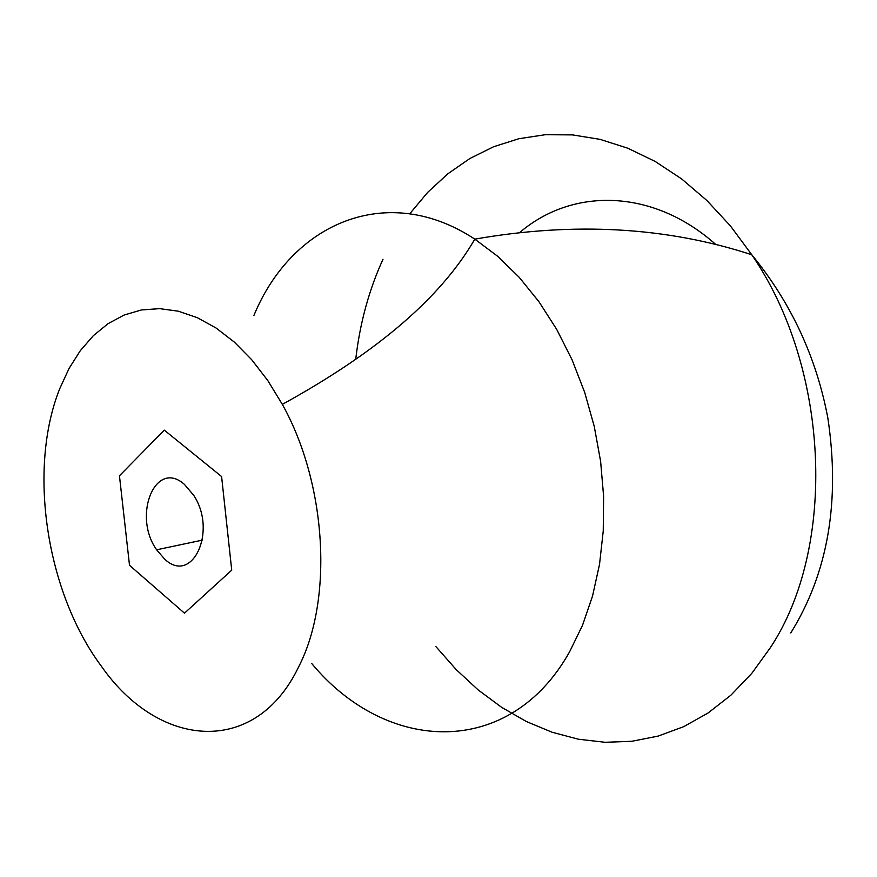 <?xml version="1.0" encoding="UTF-8"?>
<svg xmlns="http://www.w3.org/2000/svg" width="877" height="877" viewBox="0 0 877 877"><rect width="100%" height="100%" fill="white"/><g stroke="black" fill="none" stroke-linecap="round" stroke-linejoin="round"><path stroke-width="1.32" d="M119.447 475.783L129.511 565.292L184.488 613.176L231.725 570.171L221.596 476.551L164.295 430.136L119.447 475.783L129.511 565.292L184.488 613.176L231.725 570.171L221.596 476.551L164.295 430.136L119.447 475.783M184.378 484.345C155.47 458.616 132.186 515.544 156.621 549.791L164.624 559.077C192.096 585.397 217.628 531.418 193.718 495.341L184.378 484.345M59.757 388.654L69.053 368.461L80.311 350.679L93.379 335.639L108.068 323.657L124.172 315.018L141.449 309.954L159.592 308.638L178.305 311.192L197.248 317.649L216.038 327.998L234.323 342.096L251.71 359.734L267.836 380.629L282.339 404.385C326.737 483.907 333.348 599.561 298.772 666.597C255.602 757.081 158.945 748.881 101.337 666.169C46.284 592.37 27.505 469.184 59.757 388.654M253.902 315.49C292.129 222.747 387.502 181.572 474.797 239.136L497.566 256.216L519.096 277.187L538.96 301.743L556.752 329.467L572.1 359.877L584.696 392.403L594.266 426.452L600.613 461.346L603.617 496.404L603.244 530.958L599.528 564.349L592.567 595.943L582.558 625.191L569.721 651.578C509.8 759.131 386.56 753.902 311.642 663.418M520.072 232.219C573.032 187.174 653.387 188.676 715.961 244.661M409.756 213.769L427.713 192.326L447.829 173.81L469.886 158.507L493.663 146.722L518.91 138.709L545.297 134.707L572.506 134.894L600.164 139.388L627.866 148.246L655.185 161.456L681.67 178.941L706.895 200.504L730.409 225.893L751.775 254.758C830.059 368.691 836.877 547.467 770.313 647.741L751.808 673.328L730.947 695.154L708.112 712.979L683.709 726.649L658.156 736.088L631.835 741.284L605.13 742.293L578.436 739.223L552.072 732.229L526.375 721.53L501.655 707.344L478.162 689.925L456.15 669.557L435.836 646.524M355.733 359.296C359.855 323.361 368.943 290.024 382.997 259.285M202.434 540.111L156.621 549.791M790.791 632.92C828.02 572.922 840.363 501.238 827.822 417.869C816.301 356.994 790.955 302.62 751.775 254.758C666.597 226.946 574.271 221.738 474.797 239.136C433.731 310.096 355.097 364.207 282.339 404.385"/></g></svg>
